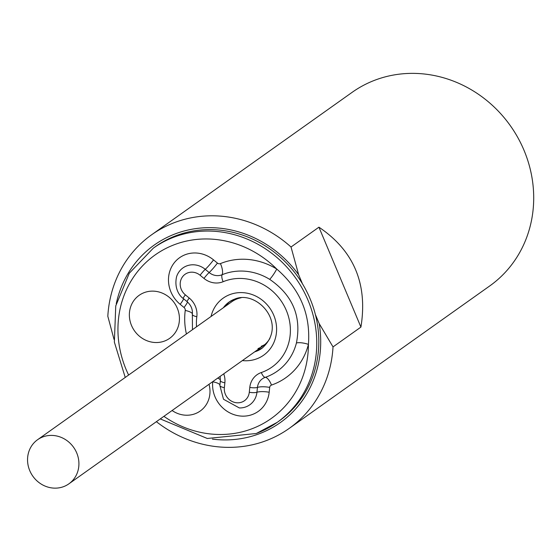 <?xml version="1.0" encoding="UTF-8"?>
<svg xmlns="http://www.w3.org/2000/svg" width="560" height="560" viewBox="0 0 560 560"><rect width="100%" height="100%" fill="white"/><g stroke="black" fill="none" stroke-linecap="round" stroke-linejoin="round"><path stroke-width="0.84" d="M114.037 339.43L107.821 316.26A118.762 109.641 54.6 0 1 151.641 234.766L352.142 92.33A118.762 109.641 54.6 0 1 375.088 80.115A118.762 109.641 54.6 0 1 517.818 137.557A118.762 109.641 54.6 0 1 489.706 285.964L289.198 428.407A118.762 109.641 54.6 0 1 266.252 440.622A118.762 109.641 54.6 0 1 156.387 421.68M151.641 234.766A118.762 109.641 54.6 0 1 174.587 222.551A118.762 109.641 54.6 0 1 291.025 247.009L298.655 274.75L302.456 283.794M116.235 303.772A108.864 100.506 54.6 0 1 194.054 228.872A108.864 100.506 54.6 0 1 298.655 274.75M315.378 314.538L319.186 323.582L333.018 346.913A118.762 109.641 54.6 0 1 289.198 428.407M212.387 439.124A108.864 100.506 -125.4 0 0 319.186 323.582M291.025 247.009L318.927 227.185C353.878 250.719 367.878 284.025 360.92 327.089L333.018 346.913M318.927 227.185L360.92 327.089M183.358 298.487A6.601 0.714 -50.6 0 1 183.232 298.473C181.622 297.619 173.586 290.318 176.568 276.745A19.614 18.109 54.6 0 1 205.268 269.332L209.153 272.531A13.377 12.348 -125.4 0 0 222.103 274.743A55.902 51.611 54.6 0 1 269.682 279.349C292.698 295.183 301.609 316.393 296.429 342.979A55.902 51.611 54.6 0 1 265.237 377.356A6.601 2.45 -109 0 1 261.317 372.54A19.796 18.277 -125.4 0 0 249.795 387.415L249.291 392.266A13.195 12.18 54.6 0 1 235.515 402.612A13.195 12.18 54.6 0 1 224.364 387.653L224.868 382.795A19.796 18.277 -125.4 0 0 223.741 373.828M186.417 333.984A66.178 61.096 54.6 0 1 185.241 310.436A3.101 2.863 -125.4 0 0 184.051 307.503L180.166 304.311A29.89 27.594 54.6 0 1 173.901 263.242A29.89 27.594 54.6 0 1 213.549 259.896L217.434 263.088A3.101 2.863 -125.4 0 0 220.437 263.599A66.178 61.096 54.6 0 1 276.759 269.052C300.111 289.275 310.667 314.384 308.427 344.372A66.178 61.096 54.6 0 1 271.495 385.07A3.101 2.863 -125.4 0 0 269.689 387.401L269.185 392.252A29.89 27.594 54.6 0 1 237.986 415.688A29.89 27.594 54.6 0 1 212.737 381.794L212.751 381.633M256.501 433.391A106.883 98.679 -125.4 0 0 277.151 422.394L279.223 420.924A106.883 98.679 -125.4 0 0 304.528 287.364A106.883 98.679 -125.4 0 0 176.071 235.662A106.883 98.679 -125.4 0 0 155.414 246.652L153.349 248.122L129.283 273.238L115.752 305.9L114.359 342.104L125.237 377.44M42.791 436.94A27.048 24.976 54.6 0 1 75.306 450.023A27.048 24.976 54.6 0 1 68.901 483.826A27.048 24.976 54.6 0 1 63.672 486.612A27.048 24.976 54.6 0 1 31.164 473.529A27.048 24.976 54.6 0 1 37.569 439.726A27.048 24.976 54.6 0 1 42.791 436.94M209.02 384.286A26.369 24.346 54.6 0 1 200.228 411.019A26.369 24.346 54.6 0 1 172.088 410.522M177.275 308.182A26.369 24.346 -125.4 0 0 144.221 292.621A26.369 24.346 -125.4 0 0 131.516 325.479A26.369 24.346 54.6 0 0 164.577 341.04A26.369 24.346 54.6 0 0 177.275 308.182M262.899 347.585A28.371 26.194 54.6 0 1 258.482 349.79A28.371 26.194 54.6 0 1 256.767 350.371M225.435 306.264A28.371 26.194 54.6 0 1 230.076 301.385M37.569 439.726L231.868 301.693A27.048 24.976 54.6 0 1 237.097 298.907A27.048 24.976 54.6 0 1 241.094 297.787M269.927 338.366A27.048 24.976 54.6 0 1 263.2 345.793A27.048 24.976 54.6 0 1 257.978 348.579M264.768 344.575A27.048 24.976 54.6 0 1 261.205 346.283M163.898 416.339A100.289 92.589 -125.4 0 0 251.888 428.799A100.289 92.589 -125.4 0 0 308.427 344.372A10.556 3.192 -165.7 0 0 296.429 342.979M269.682 279.349A10.556 1.694 121.6 0 0 276.759 269.052A100.289 92.589 -125.4 0 0 174.482 244.65A100.289 92.589 -125.4 0 0 128.618 375.039M271.495 385.07A10.556 3.913 -109 0 0 265.237 377.356A13.377 12.348 -125.4 0 0 257.446 387.408L256.942 392.259A19.614 18.109 54.6 0 1 239.344 407.946L223.51 399.259L219.87 385.497A6.601 1.75 5.9 0 0 224.364 387.653M249.291 392.266A6.601 1.75 -174.1 0 0 256.942 392.259A10.556 2.8 -174.1 0 1 269.185 392.252M219.919 385.014A10.556 2.8 5.9 0 0 212.737 381.794M220.374 380.751L219.891 385.399A6.601 1.75 5.9 0 0 219.87 385.497L220.374 380.646A6.601 1.75 5.9 0 0 224.868 382.795M220.395 380.541A6.601 1.75 5.9 0 0 220.374 380.646L220.122 376.397M220.416 380.128A10.556 2.8 5.9 0 0 217.679 378.14M192.395 313.929A10.556 2.877 7.5 0 0 185.241 310.436M196.546 326.781A49.483 45.682 54.6 0 1 196.819 316.729A19.796 18.277 -125.4 0 0 189.238 298.039L185.353 294.847A13.195 12.18 54.6 0 1 182.588 276.71A13.195 12.18 54.6 0 1 200.095 275.233L203.98 278.425A19.796 18.277 -125.4 0 0 223.139 281.708A49.483 45.682 54.6 0 1 286.335 310.45A49.483 45.682 54.6 0 1 261.317 372.54M192.367 314.307A6.601 1.799 7.5 0 0 192.346 314.398A6.601 1.799 7.5 0 0 196.819 316.729M187.243 301.679A6.601 0.714 -50.6 0 1 187.117 301.672A6.601 0.714 -50.6 0 1 189.238 298.039M187.495 301.987A10.556 1.148 -50.6 0 1 184.051 307.503M183.61 298.781A10.556 1.148 -50.6 0 1 180.166 304.311M200.095 275.233A6.601 0.714 129.4 0 1 205.268 269.332A10.556 1.148 129.4 0 0 213.549 259.896M192.465 329.686L192.346 314.398C192.843 309.491 191.1 305.249 187.117 301.672L183.232 298.473A6.601 0.714 -50.6 0 1 185.353 294.847M217.434 263.088A10.556 1.148 129.4 0 1 209.153 272.531A6.601 0.714 129.4 0 0 203.98 278.425M223.139 281.708A6.601 2.478 67.6 0 1 222.103 274.743A10.556 3.969 67.6 0 0 220.437 263.599M160.272 418.915L207.291 438.48L256.291 433.503L277.151 422.394A106.883 98.679 -125.4 0 0 302.463 288.827A106.883 98.679 -125.4 0 0 173.999 237.125A106.883 98.679 -125.4 0 0 153.349 248.122M223.363 307.734A28.371 26.194 54.6 0 1 229.04 302.085L234.304 299.278C256.613 289.044 289.149 324.359 261.898 348.341A28.371 26.194 54.6 0 1 256.417 351.26A28.371 26.194 54.6 0 1 254.695 351.834M211.057 316.477A34.972 32.284 54.6 0 1 229.908 294.574A34.972 32.284 54.6 0 1 273.742 315.21A34.972 32.284 54.6 0 1 256.893 358.785A34.972 32.284 54.6 0 1 242.389 360.584M269.689 387.401A10.556 2.8 -174.1 0 0 257.446 387.408A6.601 1.75 -174.1 0 1 249.795 387.415M229.04 302.085A28.371 26.194 54.6 0 1 234.087 299.334M68.901 483.826L263.2 345.793"/></g></svg>
